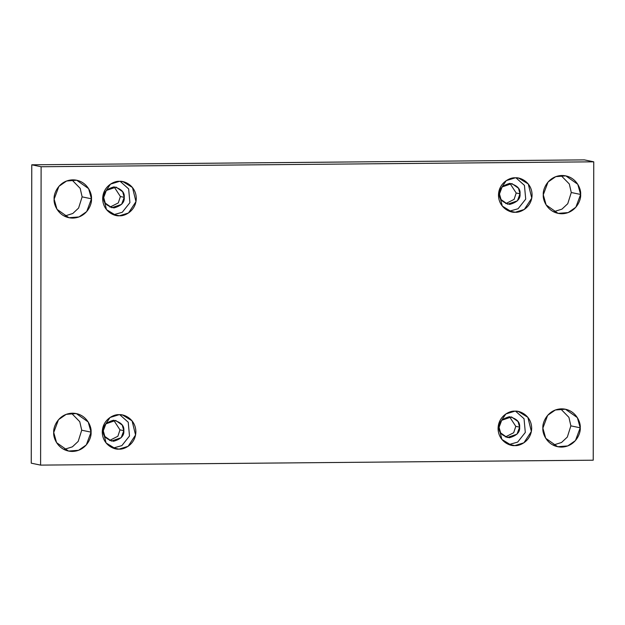 <?xml version="1.0" encoding="UTF-8"?>
<svg xmlns="http://www.w3.org/2000/svg" width="625" height="625" viewBox="0 0 625 625"><rect width="100%" height="100%" fill="white"/><g stroke="black" fill="none" stroke-linecap="round" stroke-linejoin="round"><path stroke-width="0.94" d="M570.867 425.859L567.336 437.055L561.539 442.484L553.117 445.125L561.539 442.484L567.336 437.055L570.867 425.859L568.922 417.344L560.625 408.867L568.922 417.344L570.867 425.859L580.219 427.797L570.867 425.859M542.875 428.133L545.727 438.297L557.664 446.711L567.75 445.937L575.453 440.578L580.219 427.797C580.961 433.383 575.336 446.703 561.516 447.094C547.695 446.953 542.117 433.734 542.875 428.133C542.133 422.539 547.758 409.219 561.578 408.836C575.398 408.977 580.977 422.195 580.219 427.797L577.367 417.633L565.43 409.211L555.344 409.992L547.641 415.352L542.875 428.133M81.719 430.211L78.188 441.406L72.391 446.836L63.969 449.477L72.391 446.836L78.188 441.406L81.719 430.211L79.766 421.695L71.477 413.227L79.766 421.695L81.719 430.211L91.062 432.148L81.719 430.211M53.727 432.484L56.578 442.648L68.516 451.062L78.594 450.289L86.305 444.93L91.062 432.148C91.805 437.734 86.18 451.062 72.359 451.445C58.547 451.305 52.961 438.086 53.727 432.484C52.984 426.891 58.609 413.57 72.43 413.188C86.25 413.328 91.828 426.547 91.062 432.148L88.211 421.984L76.281 413.562L66.195 414.344L58.484 419.703L53.727 432.484M571.273 192.516L567.75 203.711L561.945 209.141L553.523 211.773L561.945 209.141L567.75 203.711L571.273 192.516L569.328 184L561.031 175.523L569.328 184L571.273 192.516L580.625 194.453L571.273 192.516M543.281 194.789L546.141 204.953L558.07 213.367L568.156 212.594L575.859 207.234L580.625 194.453C581.367 200.039 575.742 213.359 561.922 213.75C548.102 213.609 542.523 200.391 543.281 194.789C542.547 189.195 548.172 175.875 561.984 175.492C575.805 175.633 581.383 188.852 580.625 194.453L577.773 184.289L565.836 175.867L555.75 176.648L548.047 182.008L543.281 194.789M82.125 196.867L78.594 208.062L72.797 213.492L64.375 216.133L72.797 213.492L78.594 208.062L82.125 196.867L80.18 188.352L71.883 179.875L80.18 188.352L82.125 196.867L91.469 198.805L82.125 196.867M54.133 199.141L56.984 209.305L68.922 217.719L79 216.945L86.711 211.586L91.469 198.805C92.211 204.391 86.586 217.711 72.766 218.102C58.953 217.961 53.375 204.742 54.133 199.141C53.391 193.547 59.016 180.227 72.836 179.844C86.656 179.984 92.234 193.203 91.469 198.805L88.617 188.641L76.688 180.219L66.602 181L58.898 186.359L54.133 199.141M119.445 215.773L128.508 212.977L135.977 201.633L132.477 187.508L122.969 181.68L119.508 181.344C124.422 180.609 136.07 185.672 136.281 198.406C136.031 211.148 124.359 216.422 119.445 215.773C114.531 216.508 102.883 211.445 102.672 198.703C102.922 185.961 114.594 180.695 119.508 181.344L110.445 184.141L102.977 195.484L106.484 209.609L115.984 215.43L119.445 215.773L113.922 214.625L119.445 215.773M120.156 181.352L128.641 188.898L129.906 202.641L122.266 212.281L113.922 214.625L122.266 212.281L129.906 202.641L128.641 188.898L120.156 181.352M120.398 196.531L118.289 202.914L109.945 207.141L118.289 202.914L120.398 196.531L114.133 186.891L120.398 196.531L124.219 197.32L120.398 196.531M103.688 197.508L105.25 203.094L111.82 207.727L121.602 204.352L124.219 197.32L122.648 191.734L116.086 187.102L106.305 190.477L103.688 197.508C103.109 192.539 106.539 189 113.969 186.891C121.398 188.867 124.812 192.344 124.219 197.32C124.797 202.289 121.367 205.828 113.938 207.93C106.508 205.961 103.094 202.484 103.688 197.508M515.25 212.25L524.312 209.453L531.781 198.109L528.273 183.984L518.773 178.164L515.312 177.82C520.227 177.086 531.875 182.148 532.086 194.883C531.828 207.625 520.164 212.898 515.25 212.25C510.336 212.984 498.68 207.922 498.477 195.188C498.727 182.445 510.398 177.172 515.312 177.82L506.242 180.617L498.781 191.961L502.281 206.086L511.789 211.906L515.25 212.25L509.727 211.102L515.25 212.25M515.961 177.828L524.445 185.375L525.711 199.125L518.07 208.758L509.727 211.102L518.07 208.758L525.711 199.125L524.445 185.375L515.961 177.828M516.195 193.008L514.094 199.391L505.75 203.617L514.094 199.391L516.195 193.008L509.938 183.375L516.195 193.008L520.023 193.797L516.195 193.008M499.484 193.984L501.055 199.57L507.617 204.203L517.406 200.828L520.023 193.797L518.453 188.211L511.891 183.578L502.109 186.953L499.484 193.984C498.914 189.016 502.344 185.477 509.773 183.375C517.195 185.344 520.617 188.82 520.023 193.797C520.602 198.766 517.172 202.305 509.734 204.414C502.312 202.438 498.891 198.961 499.484 193.984M514.844 445.594L523.906 442.797L531.375 431.453L527.867 417.328L518.367 411.508L514.898 411.164C519.82 410.43 531.469 415.492 531.672 428.227C531.422 440.977 519.758 446.242 514.844 445.594C509.93 446.328 498.273 441.266 498.07 428.531C498.32 415.789 509.992 410.516 514.898 411.164L505.836 413.961L498.375 425.305L501.875 439.43L511.375 445.258L514.844 445.594L509.32 444.453L514.844 445.594M515.555 411.172L524.039 418.719L525.305 432.469L517.664 442.102L509.32 444.453L517.664 442.102L525.305 432.469L524.039 418.719L515.555 411.172M515.789 426.352L513.688 432.734L505.336 436.961L513.688 432.734L515.789 426.352L509.531 416.719L515.789 426.352L519.617 427.141L515.789 426.352M499.078 427.328L500.648 432.914L507.211 437.547L517 434.172L519.617 427.141L518.047 421.555L511.484 416.922L501.695 420.297L499.078 427.328C498.508 422.359 501.93 418.82 509.367 416.719C516.789 418.687 520.211 422.164 519.617 427.141C520.188 432.109 516.766 435.648 509.328 437.758C501.906 435.781 498.484 432.305 499.078 427.328M119.039 449.117L128.102 446.32L135.57 434.977L132.062 420.852L122.562 415.023L119.102 414.687C124.016 413.953 135.664 419.016 135.875 431.75C135.625 444.492 123.953 449.766 119.039 449.117C114.125 449.852 102.477 444.789 102.266 432.047C102.516 419.305 114.188 414.039 119.102 414.687L110.039 417.484L102.57 428.828L106.07 442.953L115.578 448.773L119.039 449.117L113.516 447.969L119.039 449.117M119.75 414.695L128.234 422.242L129.5 435.984L121.859 445.625L113.516 447.969L121.859 445.625L129.5 435.984L128.234 422.242L119.75 414.695M119.992 429.875L117.883 436.258L109.539 440.484L117.883 436.258L119.992 429.875L113.727 420.234L119.992 429.875L123.812 430.664L119.992 429.875M103.273 430.852L104.844 436.438L111.406 441.07L121.195 437.695L123.812 430.664L122.242 425.078L115.68 420.445L105.898 423.82L103.273 430.852C102.703 425.883 106.133 422.344 113.563 420.234C120.992 422.211 124.406 425.688 123.812 430.664C124.391 435.633 120.961 439.172 113.523 441.273C106.102 439.305 102.688 435.828 103.273 430.852M584.398 159.883L31.773 164.805L41.117 166.742L593.75 161.82L584.398 159.883L593.75 161.82L593.227 460.195L40.602 465.117L41.117 166.742L31.773 164.805L31.25 463.18L40.602 465.117L31.25 463.18L31.773 164.805L584.398 159.883M593.75 161.82L41.117 166.742L40.602 465.117L593.227 460.195L593.75 161.82M112.859 447.961L113.516 447.969L112.859 447.961M508.664 444.445L509.32 444.453L508.664 444.445M509.07 211.102L509.727 211.102L509.07 211.102M113.273 214.617L113.922 214.625L113.273 214.617"/></g></svg>
